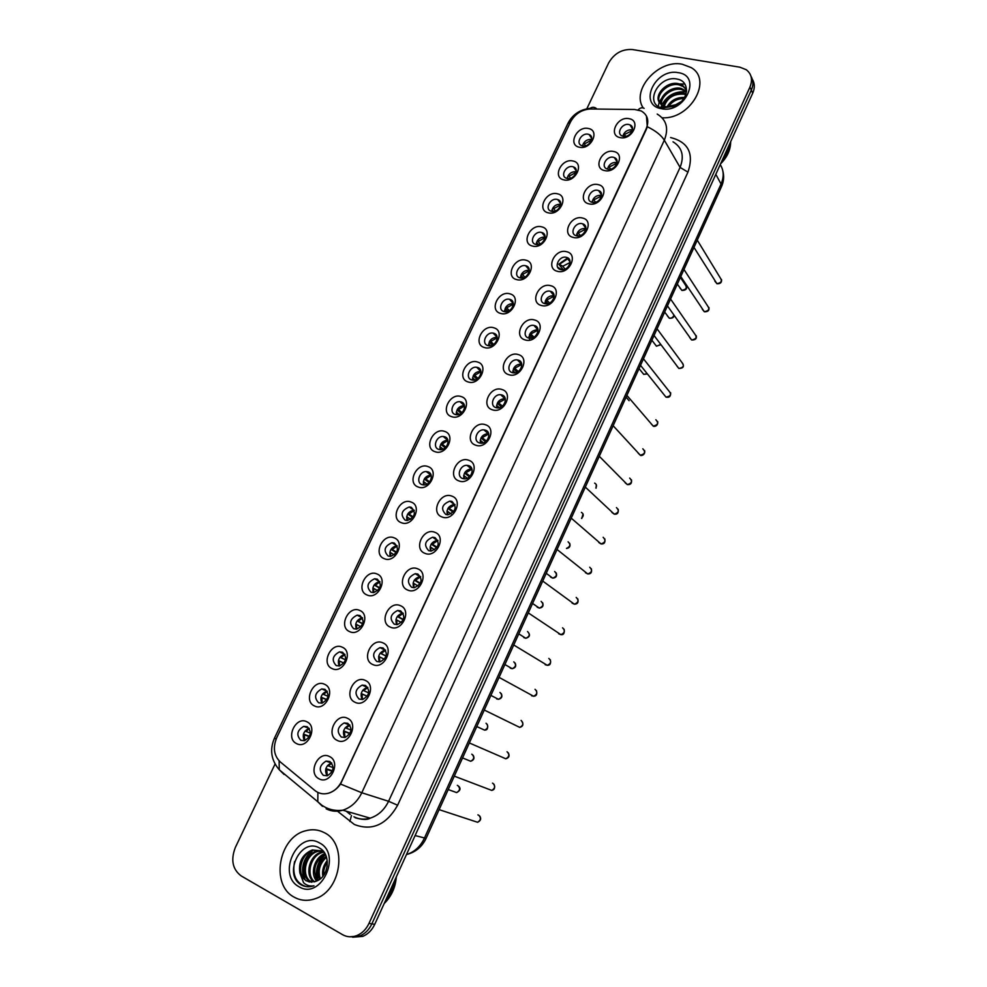 <?xml version="1.0" encoding="UTF-8"?>
<svg xmlns="http://www.w3.org/2000/svg" width="987" height="987" viewBox="0 0 987 987"><rect width="100%" height="100%" fill="white"/><g stroke="black" fill="none" stroke-linecap="round" stroke-linejoin="round"><path stroke-width="1.48" d="M563.922 179.893C551.98 177.722 561.369 158.031 572.892 160.992C584.946 163.028 575.52 182.965 563.922 179.893M567.143 178.474C573.866 180.3 580.023 169.061 573.496 166.914L572.731 166.692C565.97 164.903 559.851 176.192 566.464 178.277L567.143 178.474C568.413 173.761 571.436 171.504 576.235 171.701L576.285 171.713M548.303 212.834C536.373 210.502 545.836 190.639 557.347 193.773C569.363 195.969 559.876 216.079 548.303 212.834M557.211 199.436C550.29 197.511 544.219 209.306 551.165 211.206L551.573 211.329C558.457 213.278 564.576 201.545 557.717 199.571L557.211 199.436M532.536 246.071C520.63 243.567 530.179 223.531 541.653 226.837C553.658 229.206 544.084 249.489 532.536 246.071M541.555 232.463C534.473 230.39 528.464 242.716 535.731 244.418L535.867 244.455C542.912 246.553 548.982 234.289 541.789 232.525L541.555 232.463M516.633 279.592C504.752 276.915 514.387 256.706 525.837 260.186C537.816 262.727 528.144 283.195 516.633 279.592M525.763 265.774L525.713 265.762C518.57 263.64 512.635 276.224 520.026 277.865L520.174 277.902C527.354 279.926 533.128 267.341 525.763 265.774M500.594 313.41C488.738 310.56 498.447 290.178 509.872 293.83C521.827 296.544 512.08 317.197 500.594 313.41M509.835 299.369L509.502 299.295C502.371 297.469 496.843 309.881 504.049 311.571L504.48 311.682C511.636 313.41 517.015 300.998 509.835 299.369M484.407 347.523C472.588 344.488 482.384 323.933 493.771 327.783C505.702 330.657 495.869 351.495 484.407 347.523M488.651 345.746C495.77 347.177 500.767 334.938 493.759 333.273L493.155 333.125C486.048 331.595 480.903 343.834 487.923 345.586L488.651 345.746C488.935 340.33 491.773 337.505 497.177 337.295L493.155 333.125M468.085 381.932C456.29 378.724 466.172 357.985 477.535 362.019C489.441 365.079 479.509 386.102 468.085 381.932M477.56 367.46L476.647 367.275C469.602 366.029 464.815 378.095 471.663 379.884L472.674 380.094C479.744 381.241 484.383 369.187 477.56 367.46M451.614 416.65C439.844 413.269 449.813 392.345 461.139 396.564C473.02 399.809 463.014 421.005 451.614 416.65M461.2 401.968L460.016 401.721C453.021 400.759 448.591 412.652 455.266 414.491L456.562 414.75C463.557 415.613 467.85 403.732 461.2 401.968M434.996 451.688C423.25 448.11 433.318 427.001 444.619 431.405C456.463 434.835 446.358 456.228 434.996 451.688M444.705 436.772L443.225 436.488C436.316 435.785 432.207 447.506 438.709 449.406L440.288 449.702C447.21 450.294 451.182 438.586 444.705 436.772M418.229 487.023C406.521 483.26 416.662 461.965 427.939 466.567C439.758 470.182 429.567 491.773 418.229 487.023M428.062 471.885L426.298 471.564C419.475 471.132 415.663 482.692 422.017 484.629L423.879 484.95C430.702 485.296 434.379 473.76 428.062 471.885M401.314 522.691C389.631 518.73 399.871 497.238 411.098 502.05C422.892 505.862 412.615 527.638 401.314 522.691M411.258 507.306L409.235 506.973C401.413 510.279 400.056 514.683 405.163 520.174L407.298 520.519C415.071 517.126 416.391 512.722 411.258 507.306M384.239 558.667C372.592 554.521 382.931 532.844 394.121 537.841C405.891 541.851 395.503 563.824 384.239 558.667M394.319 543.06L392.024 542.702C384.399 546.144 383.116 550.586 388.162 556.039L390.568 556.397C398.143 552.88 399.39 548.427 394.319 543.06M367.016 594.976C355.406 590.633 365.832 568.759 376.985 573.965C388.718 578.16 378.243 600.343 367.016 594.976M377.219 579.122L374.665 578.752C367.238 582.318 366.017 586.809 371.013 592.225L373.666 592.607C381.056 588.955 382.24 584.464 377.219 579.122M349.632 631.618C338.06 627.066 348.571 604.994 359.7 610.422C371.396 614.815 360.823 637.207 349.632 631.618M359.971 615.53L357.158 615.148C349.916 618.824 348.769 623.365 353.704 628.744L356.603 629.126C363.808 625.363 364.919 620.823 359.971 615.53M332.101 668.594C320.553 663.844 331.163 641.562 342.255 647.201C353.914 651.802 343.242 674.392 332.101 668.594M342.551 652.259L339.516 651.864C332.459 655.664 331.361 660.241 336.234 665.596L339.38 665.978C346.388 662.104 347.449 657.527 342.551 652.259M314.397 705.915C302.886 700.955 313.595 678.464 324.637 684.324C336.271 689.136 325.5 711.935 314.397 705.915M324.982 689.321L321.713 688.938C314.828 692.837 313.792 697.451 318.604 702.781L321.972 703.163C328.819 699.191 329.818 694.577 324.982 689.321M296.532 743.581C285.058 738.399 295.866 715.711 306.871 721.781C318.468 726.802 307.599 749.824 296.532 743.581M307.253 726.728L303.762 726.346C297.05 730.343 296.063 734.994 300.813 740.312L304.403 740.694C311.078 736.623 312.028 731.972 307.253 726.728M579.418 147.223C567.451 145.212 576.753 125.694 588.314 128.483C600.38 130.358 591.04 150.135 579.418 147.223M588.116 134.232C581.503 132.566 575.359 143.374 581.651 145.632L582.577 145.916C589.153 147.606 595.346 136.848 589.14 134.54L588.116 134.232M604.698 170.603C592.422 168.444 601.799 148.556 613.655 151.504C626.029 153.528 616.616 173.663 604.698 170.603M613.408 157.291C606.573 155.527 600.392 166.667 606.956 168.937L607.819 169.196C614.617 170.998 620.86 159.919 614.37 157.587L613.408 157.291M589.066 203.877C576.815 201.545 586.278 181.497 598.11 184.618C610.472 186.802 600.972 207.11 589.066 203.877M597.9 190.355C590.88 188.468 584.748 200.127 591.669 202.199L592.262 202.372C599.22 204.309 605.426 192.699 598.578 190.565L597.9 190.355M573.311 237.435C561.072 234.943 570.622 214.71 582.429 218.016C594.766 220.36 585.18 240.865 573.311 237.435M582.244 223.716C575.063 221.68 568.981 233.882 576.26 235.745L576.556 235.831C583.699 237.904 589.831 225.764 582.638 223.827L582.244 223.716M557.408 271.302C545.194 268.637 554.83 248.23 566.612 251.71C578.925 254.227 569.252 274.904 557.408 271.302M566.452 257.36C559.098 255.177 553.09 267.933 560.715 269.587L560.727 269.587C568.043 271.807 574.089 259.1 566.55 257.397L566.452 257.36M541.357 305.464C529.18 302.627 538.89 282.035 550.647 285.699C562.935 288.389 553.189 309.252 541.357 305.464M550.524 291.313L550.314 291.264C542.973 289.253 537.249 301.923 544.738 303.638L545.046 303.712C552.412 305.625 557.988 292.954 550.524 291.313M525.17 339.935C513.018 336.912 522.814 316.136 534.547 319.985C546.81 322.86 536.965 343.908 525.17 339.935M534.448 325.562L533.942 325.439C526.639 323.748 521.321 336.234 528.613 337.998L529.242 338.134C536.57 339.725 541.715 327.252 534.448 325.562M508.848 374.702C496.72 371.494 506.602 350.545 518.298 354.58C530.537 357.639 520.605 378.885 508.848 374.702M518.237 360.107L517.41 359.934C510.156 358.552 505.245 370.841 512.352 372.654L513.289 372.852C520.556 374.122 525.306 361.847 518.237 360.107M492.365 409.79C480.262 406.397 490.243 385.263 501.902 389.495C514.116 392.74 504.098 414.17 492.365 409.79M501.877 394.973L500.742 394.738C493.562 393.665 489.021 405.768 495.93 407.631L497.189 407.878C504.394 408.84 508.761 396.762 501.877 394.973M475.746 445.199C463.668 441.608 473.735 420.277 485.37 424.706C497.559 428.148 487.442 449.764 475.746 445.199M485.37 430.147L483.926 429.863C476.82 429.086 472.65 441.004 479.374 442.916L480.94 443.2C488.059 443.879 492.081 431.985 485.37 430.147M458.967 480.928C446.914 477.14 457.08 455.624 468.677 460.25C480.842 463.878 470.639 485.703 458.967 480.928M468.714 465.63L466.974 465.321C459.954 464.828 456.105 476.561 462.669 478.522L464.532 478.843C471.552 479.238 475.253 467.517 468.714 465.63M442.04 516.978C430.024 512.993 440.264 491.279 451.836 496.116C463.976 499.928 453.675 521.95 442.04 516.978M451.91 501.445L449.875 501.112C441.868 504.431 440.51 508.885 445.803 514.449L447.962 514.795C455.92 511.377 457.24 506.923 451.91 501.445M424.953 553.349C412.961 549.179 423.312 527.255 434.848 532.301C446.951 536.323 436.562 558.543 424.953 553.349M434.959 537.582L432.627 537.224C424.829 540.691 423.559 545.194 428.79 550.709L431.245 551.067C438.981 547.514 440.214 543.01 434.959 537.582M407.717 590.066C395.762 585.686 406.188 563.577 417.698 568.82C429.764 573.04 419.278 595.469 407.717 590.066M417.846 574.052L415.231 573.681C407.643 577.284 406.447 581.824 411.628 587.29L414.355 587.672C421.881 583.971 423.041 579.431 417.846 574.052M390.309 627.115C378.391 622.538 388.927 600.219 400.389 605.673C412.43 610.102 401.845 632.741 390.309 627.115M400.574 610.854L397.687 610.472C390.309 614.21 389.186 618.787 394.294 624.216L397.292 624.598C404.621 620.774 405.706 616.196 400.574 610.854M372.753 664.51C360.86 659.723 371.494 637.195 382.919 642.87C394.923 647.509 384.251 670.358 372.753 664.51M383.141 647.99L380.007 647.608C372.827 651.469 371.754 656.096 376.812 661.487L380.057 661.87C387.188 657.934 388.212 653.308 383.141 647.99M355.024 702.263C343.18 697.254 353.901 674.516 365.289 680.413C377.268 685.262 366.485 708.333 355.024 702.263M365.548 685.484L362.167 685.101C355.172 689.062 354.173 693.725 359.157 699.104L362.661 699.475C369.594 695.428 370.557 690.764 365.548 685.484M337.135 740.361C325.315 735.13 336.148 712.182 347.498 718.302C359.441 723.372 348.547 746.653 337.135 740.361M347.794 723.311L344.179 722.94C337.369 727 336.419 731.712 341.342 737.067L345.068 737.437C351.828 733.292 352.741 728.579 347.794 723.311M319.085 778.817C307.302 773.364 318.221 750.206 329.535 756.56C341.44 761.841 330.448 785.344 319.085 778.817M329.88 761.508L326.031 761.137C319.393 765.295 318.505 770.045 323.366 775.375L327.314 775.745C333.89 771.501 334.753 766.763 329.88 761.508M620.181 137.612C607.893 135.626 617.196 115.911 629.077 118.687C641.464 120.537 632.136 140.499 620.181 137.612M628.793 124.51C622.118 122.881 615.9 133.529 622.131 135.959L623.253 136.317C629.891 137.983 636.159 127.397 630.027 124.905L628.793 124.51M551.696 211.354C552.806 206.456 555.829 204.087 560.764 204.272M536.114 244.505C537.039 239.459 540.037 236.991 545.095 237.102M520.408 277.952C521.136 272.782 524.097 270.204 529.266 270.216M504.591 311.695C505.11 306.402 508.009 303.7 513.302 303.614M472.563 380.081C472.6 374.628 475.352 371.68 480.805 371.26L480.891 371.272M456.364 414.725C456.142 409.235 458.782 406.163 464.272 405.534L464.445 405.546M440.029 449.69C439.56 444.162 442.077 440.967 447.604 440.103L447.851 440.128M423.571 484.95C422.843 479.398 425.249 476.079 430.801 474.994L431.085 475.006M406.977 520.519C405.99 514.955 408.273 511.513 413.849 510.205L414.158 510.205M390.247 556.421C389.001 550.832 391.173 547.279 396.762 545.737L397.07 545.737M373.37 592.619C371.877 587.031 373.925 583.354 379.526 581.602L379.822 581.577M356.356 629.151C354.617 623.562 356.541 619.762 362.155 617.776L362.402 617.751M339.183 666.003C337.209 660.414 339.022 656.503 344.623 654.295L344.821 654.27M321.873 703.188C319.652 697.599 321.355 693.577 326.956 691.147L327.067 691.134M304.391 740.694C301.96 735.118 303.54 730.997 309.141 728.344L309.153 728.332M582.503 145.903C583.885 141.375 586.895 139.216 591.521 139.401M607.523 169.122C608.831 164.447 611.903 162.201 616.727 162.423M592.052 202.323C593.236 197.425 596.321 195.093 601.305 195.315L601.589 195.389M576.47 235.807C577.494 230.699 580.59 228.256 585.76 228.503L585.92 228.54M544.935 303.688C545.564 298.247 548.599 295.582 554.052 295.705L554.139 295.718M529.711 340.12C528.242 333.89 530.932 330.423 537.779 329.695L538.014 329.744M512.907 372.802C512.993 367.275 515.819 364.339 521.37 364.006L521.728 364.067M496.695 407.816C496.51 402.264 499.212 399.192 504.813 398.625L505.282 398.686M480.361 443.151C479.904 437.574 482.483 434.379 488.121 433.564L488.664 433.626M463.902 478.806C463.162 473.205 465.617 469.874 471.28 468.825L471.897 468.874M447.296 514.782C446.284 509.156 448.616 505.702 454.304 504.419L454.945 504.443M430.566 551.079C429.271 545.441 431.479 541.863 437.179 540.333L437.833 540.333M413.689 587.697C412.122 582.059 414.195 578.345 419.907 576.581L420.561 576.556M396.675 624.66C394.837 619.009 396.774 615.172 402.499 613.161L403.103 613.124M379.502 661.932C377.416 656.293 379.218 652.345 384.93 650.088L385.485 650.026M362.192 699.561C359.836 693.923 361.513 689.851 367.226 687.359L367.695 687.297M344.71 737.511C342.119 731.885 343.673 727.715 349.373 724.976L349.731 724.914M327.079 775.807C324.242 770.205 325.673 765.912 331.361 762.951L331.607 762.889M622.859 136.218C624.302 131.74 627.35 129.605 632.001 129.803L632.47 129.914M634.678 109.495L641.217 110.963C647.719 114.8 649.372 120.759 646.177 128.841L341.712 781.223C338.689 787.367 334.297 791.364 328.548 793.203C323.44 794.572 318.912 793.696 314.964 790.575L280.234 761.89C273.88 755.61 272.72 747.504 276.767 737.597L570.523 121.932C575.026 113.826 581.713 109.508 590.559 108.989L634.678 109.495M682.227 64.217C658.428 59.134 630.841 90.088 643.228 107.965C630.841 90.088 658.428 59.134 682.227 64.217L691.122 67.572L682.227 64.217M324.217 832.621C318.369 829.561 312.151 828.957 305.551 830.807C278.79 837.013 270.154 884.87 294.151 897.146C300.628 900.749 307.586 901.291 315.026 898.775C341.588 890.78 347.745 843.379 324.217 832.621C318.369 829.561 312.151 828.957 305.551 830.807C278.79 837.013 270.154 884.87 294.151 897.146C300.628 900.749 307.586 901.291 315.026 898.775C341.588 890.78 347.745 843.379 324.217 832.621M646.423 115.935L647.299 126.731L646.399 129.223L340.54 784.048C337.27 788.675 333.285 791.722 328.585 793.215M349.719 936.786L359.897 935.935C365.128 933.702 369.126 929.68 371.865 923.869L751.329 90.125C753.55 84.993 753.439 80.379 750.996 76.307C753.439 80.379 753.55 84.993 751.329 90.125L371.865 923.869C369.126 929.68 365.128 933.702 359.897 935.935L349.719 936.786M662.117 117.761C690.184 119.785 713.095 79.873 691.122 67.572C713.095 79.873 690.184 119.785 662.117 117.761M275.065 764.024L235.338 847.488C230.576 859.874 232.525 869.35 241.173 875.913L342.514 934.652C347.066 937.194 351.89 937.477 356.986 935.516C362.229 933.27 366.226 929.223 368.99 923.4L749.935 87.09C752.871 79.762 751.638 73.963 746.221 69.695L739.868 67.19L632.445 49.547C622.155 48.906 614.222 53.36 608.658 62.909L586.833 108.767M352.655 937.218L362.809 936.367C368.015 934.134 371.988 930.124 374.727 924.338L752.723 93.16C754.932 88.04 754.821 83.439 752.39 79.367M631.581 126.114L630.779 126.151M623.71 133.924L625.746 136.305M631.988 126.706L631.125 126.718M632.297 130.605L624.598 134.454M590.757 135.762L589.979 135.824M591.164 136.329L590.337 136.366M591.497 140.166L584.329 143.966L585.55 145.792M583.403 143.423L584.329 143.966M582.651 145.175L583.218 146.014M607.671 168.308L608.313 169.283M615.962 158.685L615.123 158.747M608.448 166.458L610.756 169.135M616.419 159.277L615.481 159.302M616.986 163.151L609.337 166.976M592.299 200.966L593.384 202.508M600.182 191.54L599.319 191.626M593.051 199.263L595.654 202.212M600.701 192.132L599.689 192.181M601.515 195.981L593.952 199.781M576.803 233.919L578.345 235.979M584.242 224.691L583.366 224.814M577.531 232.364L580.43 235.548M584.822 225.258L583.761 225.344M585.883 229.095L578.419 232.87M567.192 258.298L558.778 264.183L563.195 269.698M568.142 258.138L567.254 258.286M567.599 258.828L559.358 264.331L562.763 266.243L565.082 269.155M568.796 258.693L567.673 258.816M570.091 262.493L562.763 266.243M561.726 269.747L557.939 267.366M575.15 168.024L574.323 168.111M575.594 168.592L574.705 168.641M576.174 172.404L569.067 176.179L570.548 178.265M568.142 175.637L569.067 176.179M567.414 177.253L568.376 178.61M559.382 200.571L558.531 200.682M559.876 201.126L558.926 201.212M560.69 204.914L553.67 208.664L555.434 210.996M552.745 208.134L553.67 208.664M552.041 209.626L553.423 211.452M543.455 233.401L542.591 233.549M544.01 233.944L543.01 234.067M545.058 237.694L538.149 241.433L540.197 243.962M537.212 240.902L538.149 241.433M536.533 242.271L538.359 244.529M723.224 158.031L729.368 144.509M722.644 159.302C726.592 154.428 728.949 149.259 729.701 143.781M720.559 163.867C727.283 157.118 730.651 149.716 730.664 141.672M673.739 106.177L679.957 102.722M667.027 106.966C670.765 100.403 676.588 97.219 684.497 97.417M668.224 107.04C671.752 101.587 676.959 98.725 683.843 98.478M663.4 105.979C666.299 96.689 673.035 92.383 683.621 93.074L686.014 93.876M664.177 106.3C667.496 97.454 674.183 93.432 684.238 94.234L685.755 94.678M660.895 104.314C658.921 96.195 671.271 85.77 681.166 88.435L686.533 91.199M662.474 108.039L661.66 106.053M661.438 104.782C660.204 96.664 672.246 87.066 681.783 89.607L686.458 91.779M659.328 102.414L662.585 105.56L666.114 106.83L677.761 104.277C689.345 97.639 689.148 81.403 677.872 79.231C658.674 74.136 643.586 104.091 662.006 107.928L675.91 106.053L664.559 107.46L659.328 102.414C653.813 94.69 667.2 80.626 678.674 83.747L682.745 85.474L686.582 90.162M659.538 102.747C655.245 94.801 668.347 81.946 679.303 84.931L683.362 86.646L686.434 89.829M678.291 72.68C655.195 67.807 637.639 105.14 661.5 108.718C684.855 114.011 702.522 75.765 678.291 72.68M671.666 83.833L684.855 84.043M658.341 106.3L659.156 102.117M659.23 101.932L664.473 94.16M660.957 107.595L661.413 106.053M661.796 105.054C667.064 95.307 675.281 90.915 686.446 91.89M672.369 106.571L681.166 101.649M386.324 898.836L393.727 882.551M385.818 899.947C390.186 894.543 393.011 888.312 394.319 881.255M384.165 903.574C391.432 896.406 395.479 887.498 396.318 876.863M322.823 876.333C321.885 870.731 323.354 865.463 327.228 860.541M323.761 875.099C323.329 870.583 324.538 866.228 327.376 862.046M319.578 879.405C316.321 870.509 318.53 862.823 326.228 856.346M320.356 878.812C317.691 870.645 319.751 863.44 326.512 857.222M316.654 881.046C309.696 873.507 314.656 857 324.945 853.595M317.358 880.712C312.176 870.003 314.816 861.17 325.278 854.187M313.952 881.934C304.28 875.617 309.227 854.902 321.565 852.126L323.242 851.781M314.606 881.773C305.514 875 310.72 855.124 322.712 852.398L323.748 852.151M311.361 882.193L310.128 881.576C299.517 876.148 303.959 853.915 316.95 851.041L322.86 850.745M312.003 882.181L311.312 881.81C300.702 876.394 305.131 854.187 318.11 851.312L322.971 850.88M299.851 872.841L305.921 880.725L315.445 881.527L317.506 880.638C329.276 875.469 330.719 853.977 319.837 848.265C301.516 836.581 283.183 873.224 300.282 884.303L301.171 884.846C305.082 886.992 309.252 887.338 313.718 885.87L313.977 885.783C309.992 886.511 306.538 885.499 303.601 882.748L299.851 872.841C298.296 861.898 302.441 854.261 312.287 849.943L321.811 850.893L324.39 852.694M309.499 882.02L306.575 880.86C295.94 875.42 300.418 853.113 313.459 850.214L323.465 851.436M319.43 842.898C297.63 829.709 276.335 875 298.999 886.733C321.046 900.625 342.563 854.002 319.43 842.898M305.859 886.536C295.804 883.007 292.053 874.655 294.607 861.515M305.02 879.738C301.06 868.622 303.7 858.826 312.916 850.375M318.073 880.342C315.495 870.682 317.95 862.083 325.463 854.545M304.082 878.837C300.69 868.424 303.169 859.122 311.51 850.905M317.617 880.577C314.841 870.719 317.308 861.959 325.031 854.298M325.747 871.447L327.215 865.981M545.404 300.714L547.921 303.638M551.881 291.893L551.005 292.078M546.07 299.419L549.623 303.009M552.597 292.436L551.437 292.596M554.151 296.186L546.958 299.912M546.292 303.848L545.527 302.96L545.392 303.774M529.513 334.556L532.511 337.825M535.46 325.969L534.596 326.166M530.142 333.384L534.016 337.122M536.237 326.475L535.053 326.672M538.051 330.164L531.031 333.865M530.735 338.196L529.587 336.949L529.402 338.159M529.587 336.949L528.958 336.616M513.474 368.706L516.978 372.247M518.878 360.354L518.039 360.576M514.067 367.657L518.274 371.494M519.717 360.823L518.52 361.069M521.778 364.45L514.955 368.126M515.066 372.827L513.499 371.235L513.289 372.864M513.499 371.235L512.845 370.89M527.379 266.527L526.515 266.7M527.983 267.058L526.972 267.206M529.266 270.771L522.493 274.472L524.825 277.199M521.555 273.954L522.493 274.472M520.914 275.2L523.172 277.84M521.58 278.05L520.433 277.113M511.143 299.949L510.279 300.147M511.809 300.455L510.945 300.603M513.326 304.132L506.689 307.796L509.329 310.683M505.751 307.29L506.689 307.796M505.147 308.425L507.861 311.374M506.121 311.756L505.258 310.819L505.097 311.769M505.258 310.819L504.591 310.461M494.758 333.68L493.907 333.902M495.474 334.161L494.758 334.297M497.214 337.776L490.761 341.416L493.697 344.414M489.823 340.922L490.761 341.416M489.256 341.946L492.414 345.154M490.551 345.721L489.318 344.463L489.108 345.795M489.318 344.463L488.627 344.093M497.312 403.165L501.285 406.891M502.136 395.059L501.347 395.306M497.843 402.227L502.383 406.126M503.025 395.491L501.852 395.787M505.344 399.044L498.731 402.696M499.274 407.705L497.263 405.83L497.053 407.865M497.263 405.83L496.584 405.484M481.002 437.92L485.431 441.769M485.234 430.098L484.494 430.369M481.483 437.118L486.332 441.016M486.184 430.492L485.024 430.825M488.75 433.947L482.372 437.574M483.346 442.855L480.891 440.733L480.694 443.188M480.891 440.733L480.188 440.375M464.556 472.995L469.405 476.881M468.183 465.469L467.505 465.753M464.976 472.304L470.12 476.166M469.183 465.827L468.048 466.197M471.983 469.17L465.864 472.748M467.27 478.263L464.371 475.944L464.211 478.831M464.371 475.944L463.643 475.574M447.962 508.391L453.193 512.241M450.973 501.186L450.356 501.47M448.332 507.811L453.724 511.587M452.021 501.482L450.936 501.902M455.044 504.715L449.208 508.256M451.047 513.931L447.691 511.476L447.592 514.795M447.691 511.476L446.951 511.106M431.22 544.096L436.772 547.822M431.529 543.64L437.142 547.267M434.712 537.496L433.663 537.94M437.944 540.58L432.405 544.071M434.662 549.858L430.875 547.316L430.838 551.079M430.875 547.316L430.11 546.946M478.214 367.719L477.375 367.978M480.953 371.717L474.685 375.331L477.93 378.403M473.76 374.838L474.685 375.331M473.229 375.751L476.832 379.156M474.87 379.946L473.229 378.403L473.007 380.131M473.229 378.403L472.514 378.033M461.509 402.079L460.719 402.351M464.532 405.965L458.474 409.543L462.002 412.64M457.549 409.05L458.474 409.543M457.067 409.864L461.089 413.393M459.041 414.429L457.006 412.64L456.784 414.762M457.006 412.64L456.265 412.258M444.656 436.747L443.903 437.044M447.95 440.51L442.114 444.051L445.914 447.148M441.189 443.57L442.114 444.051M440.757 444.261L445.174 447.864M443.089 449.159L440.634 447.185L440.436 449.702M440.634 447.185L439.869 446.79M427.655 471.761L426.952 472.057M431.196 475.376L425.619 478.868L429.653 481.903M424.694 478.399L425.619 478.868M424.324 478.979L429.086 482.557M426.976 484.161L424.126 482.026L423.954 484.95M424.126 482.026L423.337 481.619M410.506 507.084L409.852 507.404M414.281 510.55L408.976 513.993L413.22 516.929M408.05 513.536L408.976 513.993M407.742 514.005L412.813 517.509M410.715 519.409L407.471 517.176L407.335 520.519M407.471 517.176L406.656 516.769M414.343 580.134L420.129 583.675M414.577 579.801L420.363 583.231M420.672 576.79L415.441 580.22M418.106 586.044L413.898 583.49L413.96 587.697M413.898 583.49L413.109 583.107M397.317 616.493L403.251 619.774M397.465 616.283L403.362 619.478M403.227 613.346L398.329 616.69M401.364 622.513L396.774 619.996L396.934 624.635M396.774 619.996L395.96 619.614M380.143 653.184L386.114 656.145M380.205 653.098L386.151 656.022M385.621 650.248L381.056 653.493M384.412 659.254L379.489 656.836L379.761 661.907M379.489 656.836L378.65 656.441M367.312 696.217L361.205 693.553M362.784 690.246L368.719 692.886M367.83 687.507L363.635 690.641M367.263 696.291L362.044 694.009L362.439 699.512M362.044 694.009L361.193 693.614M350.027 733.366L343.624 730.911M345.203 727.752L351.039 730.072M349.892 725.124L346.042 728.122M349.892 733.612L344.451 731.527L344.969 737.462M344.451 731.527L343.562 731.133M332.483 770.822L325.883 768.626M327.462 765.591L333.137 767.59M331.768 763.099L328.289 765.961M332.298 771.254L326.685 769.391L327.339 775.745M326.685 769.391L325.784 768.996M397.206 546.058L392.184 549.426L396.601 552.226M391.259 548.982L392.184 549.426M391.012 549.34L396.318 552.695M394.294 554.916L390.655 552.634L390.593 556.397M390.655 552.634L389.828 552.226M379.97 581.886L375.233 585.18L379.773 587.796M374.32 584.736L375.233 585.18M374.147 584.995L379.613 588.141M377.7 590.707L373.703 588.425L373.715 592.595M373.703 588.425L372.839 588.005M362.562 618.047L358.145 621.255L362.747 623.661M357.232 620.823L358.145 621.255M357.134 620.959L362.685 623.858M360.909 626.757L356.591 624.524L356.689 629.114M356.591 624.524L355.715 624.105M344.981 654.554L340.885 657.65L345.512 659.822M339.984 657.231L340.885 657.65M339.972 657.256L345.512 659.847M343.92 663.091L339.318 660.957L339.516 665.954M339.318 660.957L338.43 660.537M327.252 691.418L323.477 694.379L328.054 696.291M322.589 693.972L323.477 694.379M326.833 699.561L321.022 697.167M326.734 699.709L321.898 697.71L322.206 703.114M321.898 697.71L320.985 697.303M309.338 728.616L305.908 731.441L310.374 733.082M305.032 731.059L305.908 731.441M309.499 736.314L303.453 734.118M309.338 736.635L304.317 734.809L304.736 740.608M304.317 734.809L303.379 734.39M355.184 817.384L355.061 817.717C362.377 819.839 367.411 819.987 370.187 818.161C378.268 815.509 384.399 809.883 388.57 801.284L680.08 167.408C684.509 155.995 682.153 147.458 673.023 141.807M670.592 137.538C688.383 142.066 694.169 153.59 687.951 172.133L397.625 805.232L388.57 801.284L361.785 792.758C357.442 801.641 351.125 807.452 342.822 810.204C336.875 811.919 331.324 811.45 326.154 808.809M397.625 805.232C386.448 824.848 372.025 831.264 354.37 824.49L336.493 810.426M353.901 816.767C358.972 819.346 364.4 819.815 370.187 818.161L342.822 810.204C334.988 811.178 327.931 809.463 321.639 805.071L317.789 801.765L322.465 806.33M644.141 108.348C642.13 107.275 640.119 107.78 638.12 109.878M340.54 784.048L361.785 792.758L664.325 140.191C661.216 135.207 655.541 130.728 647.299 126.731M276.039 739.3L274.571 737.906L567.821 123.622L571.029 120.932M279.111 760.854L279.284 769.786L284.133 774.487L280.888 771.106M596.407 108.558C594.063 106.707 591.694 106.867 589.276 109.026M317.9 792.45L317.789 801.765L279.284 769.786C271.092 760.2 269.5 749.602 274.534 737.992M657.206 114.073C666.546 119.772 668.915 128.47 664.325 140.191L680.08 167.408L687.951 172.133M368.99 923.4L374.727 924.338M749.935 87.09L752.723 93.16M346.56 811.289L350.286 814.349M351.483 815.521L349.854 821.48M406.447 854.569L407.224 854.335C414.799 851.67 420.524 846.291 424.373 838.21L721.053 184.001C724.137 176.772 723.853 170.307 720.226 164.619M715.809 174.329L721.053 184.001L721.361 186.962M722.903 171.282C724.224 176.451 723.742 181.596 721.472 186.728L426.088 838.37L415.095 835.557M714.859 281.147L716.858 283.627C721.312 282.924 722.435 280.987 720.202 277.803L697.266 240.137M679.92 288.007L681.857 290.326C686.298 289.598 687.371 287.661 685.089 284.515L680.388 277.372M702.288 309.215L704.274 311.682C708.826 310.954 709.9 308.98 707.506 305.76L683.966 269.476M689.629 337.48L691.603 339.96C696.254 339.17 697.291 337.159 694.7 333.927L670.568 299.024M676.872 365.98L678.846 368.435C683.584 367.596 684.571 365.56 681.807 362.315L657.071 328.807M664.029 394.689L665.978 397.119C670.815 396.231 671.765 394.158 668.816 390.901L643.475 358.799M667.348 315.84L669.26 318.159C671.629 318.406 673.171 317.382 673.887 315.063M654.677 343.895L656.589 346.19L660.722 344.414M641.92 372.148L643.808 374.418L647.139 373.604M651.112 423.781L653.184 426.063C657.947 425.039 658.835 422.929 655.849 419.734M638.12 453.107L640.292 455.217C644.943 454.082 645.794 451.947 642.821 448.801M625.055 482.655L627.313 484.58C631.853 483.334 632.642 481.175 629.694 478.09M629.089 400.697L626.091 397.156M611.928 512.438L614.235 514.153C618.664 512.808 619.404 510.624 616.468 507.589M598.714 542.443L601.058 543.948C605.364 542.505 606.067 540.284 603.156 537.298M585.439 572.67L587.771 573.953C591.966 572.423 592.619 570.19 589.732 567.241M572.078 603.119L574.385 604.192C578.456 602.563 579.061 600.306 576.211 597.419M558.654 633.777L560.887 634.641C564.848 632.938 565.415 630.668 562.59 627.806M595.815 487.948C596.999 485.752 596.604 484.148 594.643 483.124M581.516 518.274C583.848 515.954 583.823 513.98 581.417 512.364M566.476 548.402C570.326 546.65 570.868 544.454 568.093 541.814M550.536 577.05L552.708 578.135C556.816 576.605 557.47 574.385 554.669 571.485M537.187 607.202L539.309 608.103C543.306 606.487 543.911 604.241 541.147 601.379M545.145 664.67L547.279 665.324C551.128 663.548 551.659 661.253 548.858 658.44M531.574 695.773L533.572 696.242C537.31 694.404 537.792 692.084 535.028 689.296M516.67 725.889L519.742 727.394C523.369 725.482 523.826 723.15 521.087 720.399M502.728 757.448L505.8 758.781C509.329 756.807 509.748 754.463 507.047 751.736M488.688 789.242L491.748 790.402C495.178 788.379 495.56 786.01 492.895 783.308L492.488 783.147M474.55 821.283L477.572 822.27C480.916 820.197 481.261 817.816 478.633 815.126L477.893 814.88M523.764 637.565L525.8 638.281C529.698 636.59 530.266 634.333 527.527 631.507M510.267 668.137L512.191 668.68C515.979 666.916 516.509 664.646 513.795 661.845M496.671 698.932L498.472 699.302C502.149 697.488 502.654 695.193 499.965 692.43M481.755 728.838L484.629 730.158C488.22 728.283 488.688 725.976 486.036 723.237M467.801 760.076L470.688 761.261C474.179 759.311 474.611 756.992 471.983 754.278L471.761 754.179M453.761 791.549L456.636 792.586C460.028 790.587 460.435 788.243 457.845 785.553L457.314 785.356M529.254 269.945L525.713 265.762M513.289 303.478L509.502 299.295M480.805 371.26L476.647 367.275M464.272 405.534L460.016 401.721M447.604 440.103L443.225 436.488M430.801 474.994L426.298 471.564M413.849 510.205L409.235 506.973M396.762 545.737L392.024 542.702M379.526 581.602L374.665 578.752M362.155 617.776L357.158 615.148M344.623 654.295L339.516 651.864M326.956 691.147L321.713 688.938M309.141 728.344L303.762 726.346M554.052 295.705L550.314 291.264M537.779 329.695L533.942 325.439M521.37 364.006L517.41 359.934M504.813 398.625L500.742 394.738M488.121 433.564L483.926 429.863M471.28 468.825L466.974 465.321M454.304 504.419L449.875 501.112M437.179 540.333L432.627 537.224M419.907 576.581L415.231 573.681M402.499 613.161L397.687 610.472M384.93 650.088L380.007 647.608M367.226 687.359L362.167 685.101M349.373 724.976L344.179 722.94M331.361 762.951L326.031 761.137M632.544 129.075L630.027 124.905M570.104 261.913L566.55 257.397M585.92 228.293L582.638 223.827M601.601 194.957L598.578 190.565M617.146 161.88L614.37 157.587M591.731 138.488L589.14 134.54M545.083 236.683L541.789 232.525M560.764 203.68L557.717 199.571M576.309 170.961L573.496 166.914M568.105 123.03C572.744 114.418 580.097 109.508 590.164 108.299M356.986 935.516L362.809 936.367M346.227 811.191L349.953 814.263M426.063 838.419C422.091 846.698 415.811 852.003 407.224 854.335L406.632 854.187M693.972 247.392L716.944 283.738C720.399 283.911 721.916 282.504 721.509 279.506M686.434 286.144C687.211 289.006 685.706 290.425 681.931 290.425L677.329 284.12M680.771 276.533L704.336 311.769C707.913 311.904 709.443 310.486 708.937 307.5M667.459 305.896L691.653 340.009C695.366 340.096 696.908 338.664 696.254 335.703M654.036 335.494L678.859 368.459C683.633 368.324 684.608 366.276 681.807 362.315M670.629 392.727C670.839 396.379 669.297 397.847 665.978 397.119L640.514 365.326M674.047 315.297C674.022 317.444 672.443 318.419 669.322 318.221L664.658 312.065M660.957 344.734L656.355 346.116L651.901 340.219M647.386 373.913L643.734 374.394L639.045 368.583M685.829 91.322L685.212 90.15M683.362 86.646L682.745 85.474M322.712 852.398L321.565 852.126M318.11 851.312L316.95 851.041M313.459 850.214L312.287 849.943M657.675 421.548C658.391 426.248 653.801 426.964 653.184 426.063L626.881 395.405M644.61 450.565C645.584 454.871 641.007 456.228 640.292 455.217L613.137 425.718M631.458 479.805C631.976 483.322 630.607 484.913 627.313 484.58L599.282 456.278M618.195 509.255C618.664 512.956 617.344 514.597 614.235 514.153L585.316 487.097M604.834 538.914C605.426 542.566 604.167 544.244 601.058 543.948L571.239 518.15M591.361 568.796C592.101 572.386 590.905 574.101 587.771 573.953L557.038 549.475M577.79 598.887C578.666 602.403 577.518 604.167 574.385 604.192L542.727 581.059M564.108 629.212C564.663 633.259 563.589 635.073 560.887 634.641L528.292 612.902M596.074 488.195L596.308 484.703M581.75 518.483L583.033 513.894M566.538 548.451C569.573 547.97 570.622 546.255 569.672 543.294M546.243 573.311L552.708 578.135C556.076 577.839 557.236 576.087 556.199 572.904M532.573 603.476L539.309 608.103C542.653 607.622 543.751 605.833 542.616 602.724M550.314 659.76C551.116 663.548 550.104 665.411 547.279 665.324L513.746 645.004M536.41 690.53C537.372 694.268 536.422 696.18 533.572 696.242L499.064 677.378M521.358 720.646C523.813 724.113 523.27 726.358 519.742 727.394L484.272 710.035M508.256 752.76C509.835 755.845 509.021 757.843 505.8 758.781L469.343 742.952M494.006 784.233C495.252 787.823 494.499 789.884 491.748 790.402L454.291 776.152M479.645 815.953C481.496 818.642 480.805 820.752 477.572 822.27L439.116 809.636M518.792 633.876L525.8 638.281C529.896 637.034 530.537 634.851 527.724 631.705M504.9 664.522L512.191 668.68C515.485 667.94 516.472 666.065 515.14 663.03M490.897 695.403L498.472 699.302C501.717 698.512 502.642 696.588 501.236 693.528M476.783 726.543L484.629 730.158C487.381 730.158 488.232 728.172 487.22 724.236M462.558 757.93L470.688 761.261C473.994 760.089 474.784 758.065 473.094 755.178M448.221 789.563L456.636 792.586C460.201 790.71 460.941 788.638 458.844 786.355"/></g></svg>
